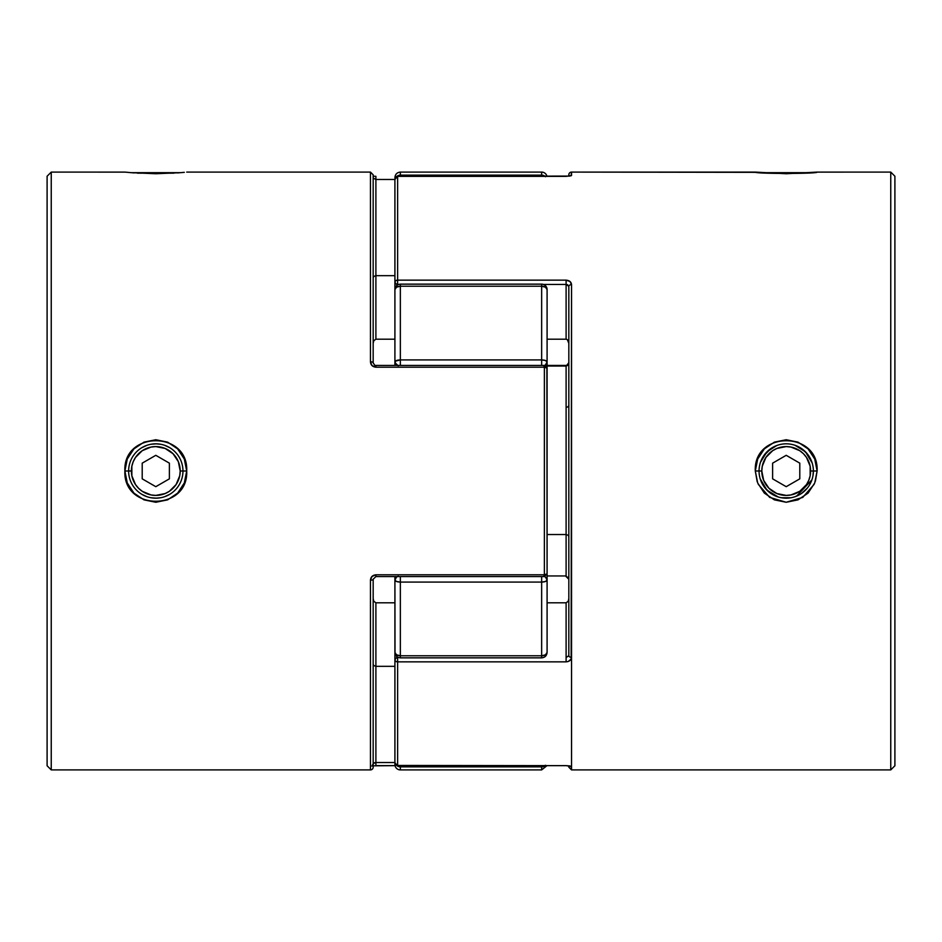 <?xml version="1.0" encoding="UTF-8"?>
<svg xmlns="http://www.w3.org/2000/svg" width="942" height="942" viewBox="0 0 942 942"><rect width="100%" height="100%" fill="white"/><g stroke="black" fill="none" stroke-linecap="round" stroke-linejoin="round"><path stroke-width="1.41" d="M130.808 172.669L180.77 172.669L130.808 172.669M811.192 172.669L761.23 172.669L811.192 172.669M815.395 481.209L817.114 471L810.615 471A24.41 24.41 0 0 1 786.205 495.41A24.41 24.41 0 0 1 761.795 471L759.04 471A27.177 27.177 0 0 0 786.205 498.177A27.177 27.177 0 0 0 813.382 471A27.177 27.177 0 0 1 786.205 498.177A27.177 27.177 0 0 1 759.04 471A27.177 27.177 0 0 1 786.205 443.823A27.177 27.177 0 0 1 813.382 471A27.177 27.177 0 0 0 786.205 443.823A27.177 27.177 0 0 0 759.04 471L761.795 471L763.656 480.338L768.943 488.262L776.867 493.549L786.205 495.41L790.974 494.939L799.77 491.3L806.505 484.565L808.766 480.338L810.155 475.757L810.155 466.243L806.505 457.435L803.467 453.738L799.77 450.7L790.974 447.061L786.205 446.59L776.867 448.451L772.64 450.7L765.905 457.435L762.266 466.243L761.795 471A24.41 24.41 0 0 1 786.205 446.59A24.41 24.41 0 0 1 810.615 471L817.114 471C818.951 430.659 753.435 430.694 755.296 471L759.04 471L755.296 471L757.686 459.037L764.351 448.887L774.383 442.139L786.193 439.737L798.015 442.139L808.059 448.887L814.736 459.025L817.114 471L814.736 482.975L808.048 493.125L798.015 499.861L786.193 502.263L774.383 499.861L764.351 493.113L757.686 482.963L755.296 471L757.203 481.727M786.205 455.316L799.793 463.158L799.793 478.842L786.205 486.684L772.617 478.842L772.617 463.158L786.205 455.316L799.793 463.158L799.793 478.842L786.205 486.684L772.617 478.842L772.617 463.158L786.205 455.316M765.905 457.435L768.943 453.738M799.77 450.7L803.467 453.738M806.505 484.565L803.467 488.262M772.64 491.3L768.943 488.262M128.618 471L124.886 471C123.049 430.659 188.565 430.694 186.704 471L184.314 482.963L177.649 493.113L167.617 499.861L155.807 502.263L143.985 499.861L133.952 493.125L127.264 482.975L124.886 471L127.264 459.025L133.941 448.887L143.985 442.139L155.807 439.737L167.617 442.139L177.649 448.887L184.314 459.037L186.704 471L182.96 471L186.704 471C188.565 511.306 123.049 511.353 124.886 471L131.385 471A24.41 24.41 0 0 1 155.795 446.59A24.41 24.41 0 0 1 180.205 471L182.96 471A27.177 27.177 0 0 0 155.795 443.823A27.177 27.177 0 0 0 128.618 471A27.177 27.177 0 0 1 155.795 443.823A27.177 27.177 0 0 1 182.96 471A27.177 27.177 0 0 1 155.795 498.177A27.177 27.177 0 0 1 128.618 471A27.177 27.177 0 0 0 155.795 498.177A27.177 27.177 0 0 0 182.96 471L180.205 471L178.344 461.662L173.057 453.738L165.133 448.451L155.795 446.59L151.026 447.061L142.23 450.7L135.495 457.435L133.234 461.662L131.845 466.243L131.845 475.757L135.495 484.565L138.533 488.262L142.23 491.3L151.026 494.939L155.795 495.41L165.133 493.549L169.36 491.3L176.095 484.565L179.734 475.757L180.205 471A24.41 24.41 0 0 1 155.795 495.41A24.41 24.41 0 0 1 131.385 471L128.618 470.918M142.207 463.158L155.795 455.316L169.383 463.158L169.383 478.842L155.795 486.684L142.207 478.842L142.207 463.158L155.795 455.316L169.383 463.158L169.383 478.842L155.795 486.684L142.207 478.842L142.207 463.158M135.495 457.435L138.533 453.738M169.36 450.7L173.057 453.738M176.095 484.565L173.057 488.262M142.23 491.3L138.533 488.262M795.13 445.33L805.422 451.783L812.145 462.911M760.524 462.11L767 451.783L776.667 445.554M569.875 765.999A2.72 2.685 -0 0 0 571.535 766.564L566.107 765.646L396.594 765.446L394.91 762.973L394.91 660.118L394.91 762.973A2.72 2.673 0 0 0 397.63 765.646L566.107 765.646L571.146 766.235L571.535 769.908L890.755 769.908L890.755 172.092L890.755 769.908L894.9 765.764L894.9 176.236L890.755 172.092L817.114 172.092L786.193 173.74L755.296 172.092L571.535 172.092A2.72 2.72 0 0 0 568.827 174.812A2.72 2.72 0 0 1 571.535 172.092L571.146 175.765L566.107 176.354L397.63 176.354L397.63 280.151L566.107 280.151L570.004 281.505L571.535 284.649L571.146 659.035L568.25 661.484L566.107 661.849L397.63 661.849L397.63 765.646L566.107 765.646L397.63 765.681L397.63 657.139M772.24 447.697L777.256 445.342M781.483 444.247L780.871 444.353M790.939 497.753L781.46 497.753M777.244 496.646L772.228 494.303M768.684 491.771L769.944 492.772M771.074 493.561L765.01 488.003M778.186 496.964L767 490.229L760.206 478.889M767 451.783L763.644 455.857L771.098 448.416M769.967 449.216L768.707 450.217M816.914 172.115L890.755 172.092L894.9 176.236L894.9 765.764L890.755 769.908L571.535 769.908L571.535 766.564A2.72 2.685 180 0 1 570.134 766.187M397.63 657.575L397.63 661.849A2.72 1.731 180 0 1 394.91 660.118A2.72 2.543 0 0 1 397.63 657.575L395.711 658.317L394.91 660.118L395.711 661.343L397.63 661.849L566.107 661.849C569.474 661.543 571.288 660.036 571.535 657.351L571.535 284.649C571.288 281.964 569.474 280.469 566.107 280.151L566.107 284.425L543.404 284.425L566.107 284.425L566.107 280.151L397.63 280.151L397.63 176.354L566.107 176.354L571.535 175.436L571.535 172.092L757.686 172.339M568.827 296.495L568.827 645.506M568.827 765.834L568.827 766.553M568.827 174.812L568.827 176.166L568.827 174.812M796.649 496.093L811.898 479.855M807.4 488.015L801.336 493.573M809.508 484.989L811.286 481.456M811.286 460.544L812.11 462.793M801.336 448.427L807.4 453.997M795.213 445.366L796.661 445.919M775.761 445.919L776.632 445.566M760.559 462.039L761.124 460.544M761.112 481.409L760.182 478.807M778.068 496.929L775.761 496.081M786.205 498.177L780.859 497.647M800.17 494.303L795.166 496.658M813.382 471L812.958 475.745M809.508 457.023L811.863 462.039M803.726 450.229L802.466 449.228M802.466 492.772L803.714 491.783M755.296 172.092C753.435 173.87 818.951 173.87 817.114 172.092L822.048 172.092M758.275 484.318L769.661 497.388L786.193 502.263L802.737 497.411L814.135 484.341M397.63 284.425L398.596 284.425L397.63 284.425A2.72 2.543 180 0 1 394.91 281.882L394.91 179.027L394.91 281.882L395.711 283.683L397.63 284.425L397.63 280.151L397.63 284.425M566.107 339.191L547.09 339.191L566.107 339.191L566.107 284.425L566.107 339.191L567.367 339.662L566.107 339.191M394.91 291.596L394.91 281.882A2.72 1.731 -0 0 1 397.63 280.151L395.711 280.657L394.91 281.882M547.09 602.809L566.107 602.809L566.107 657.575L566.107 602.809L547.09 602.809M394.91 660.118L394.91 650.404M547.09 366.049L566.107 366.049L566.107 575.951L547.09 575.951L566.107 575.951L566.107 576.575L566.107 534.526L547.09 534.526L566.107 534.526L568.214 535.292L568.827 536.599L568.214 535.292L566.107 534.526L566.107 407.474L568.214 406.708L568.827 405.401L568.214 406.708L566.107 407.474L566.107 366.049L567.732 365.39L568.827 362.776L566.107 366.049L566.107 365.425L566.107 366.049L547.09 366.049M566.107 661.849L566.107 657.575L566.107 661.849M567.732 284.802L566.107 284.425L568.827 286.344A2.72 1.696 0 0 1 571.535 284.649A2.72 1.696 180 0 0 568.827 286.344L568.827 655.656A2.72 1.696 0 0 0 571.535 657.351A2.72 1.696 180 0 1 568.827 655.656L568.65 656.327M566.107 602.809L568.214 601.279L568.827 598.665L568.214 601.279L566.107 602.809M568.827 655.656L566.107 657.575M542.286 766.823L545.489 765.281L541.65 766.859L541.65 769.908L541.65 766.859L400.35 766.859L400.35 769.908A5.44 5.44 0 0 1 394.91 764.468L395.122 762.796M566.107 765.646L569.839 765.917M569.839 176.083L397.63 176.319A2.72 2.673 180 0 0 394.91 179.027L395.711 177.131L397.63 176.319L395.122 179.204M568.827 343.335L567.367 339.662L568.827 343.335M571.535 657.351L571.535 769.908L568.827 767.188M568.167 577.093L568.827 579.224L566.107 575.951M571.535 175.436A2.72 2.685 180 0 0 569.875 176.001A2.72 2.685 0 0 1 571.535 175.436M181.041 172.645L155.807 173.74L130.479 172.633M173.858 173.175L137.508 173.163M133.952 172.916L124.886 172.092L51.245 172.092L51.245 769.908L370.465 769.908A2.72 2.72 0 0 0 373.173 767.188A2.72 2.72 0 0 1 370.465 769.908L51.245 769.908L47.1 765.764L47.1 176.236L51.245 172.092L125.086 172.115M547.09 559.784L547.09 573.855L544.37 576.575L547.09 573.855L546.878 367.345M375.893 365.425C375.411 366.061 374.504 365.178 373.173 362.776A2.72 0.989 180 0 0 370.465 361.787C370.712 365.001 372.526 366.803 375.893 367.203L375.893 365.425L375.893 367.203L544.37 367.203L544.37 574.797L375.893 574.797C372.526 575.197 370.712 576.999 370.465 580.213L370.465 769.908L370.465 580.213L371.996 576.457L375.893 574.797L544.37 574.797L544.37 365.425L547.09 368.145A2.72 2.72 0 0 0 544.37 365.425L375.893 365.425L544.37 365.425L544.37 367.203L375.893 367.203L371.996 365.555L370.465 361.787L370.465 172.092L186.704 172.092L370.465 172.092L370.465 361.787A2.72 0.989 0 0 1 373.173 362.776L373.173 174.871M156.513 498.165L151.061 497.753M146.834 496.658L141.83 494.303M141.818 447.697L146.834 445.342M151.061 444.247L156.549 443.835M184.314 172.339L177.649 172.916M373.173 579.224L373.173 767.188L373.173 579.224A2.72 0.989 180 0 1 370.465 580.213A2.72 0.989 -0 0 0 373.173 579.224L375.893 576.575L375.893 574.797L375.893 576.575L544.37 576.575L544.37 574.797A2.72 0.942 0 0 0 547.09 573.855L547.09 368.145A2.72 0.942 180 0 0 544.37 367.203L547.09 368.145L547.09 376.647M169.772 494.303L164.756 496.646M160.54 497.753L155.807 498.177M155.795 443.823L160.517 444.247M164.744 445.342L169.76 447.697M51.245 769.908L51.245 172.092L47.1 176.236L47.1 765.764L51.245 769.908M394.91 339.191L375.893 339.191L375.893 275.665L394.91 275.665L375.893 275.665L375.893 179.475L394.91 179.475L375.893 179.475L375.893 176.319L375.893 275.665L373.786 276.43L373.173 277.737L373.786 276.43L375.893 275.665L375.893 339.191L394.91 339.191M394.91 666.335L375.893 666.335L375.893 602.809L394.91 602.809L375.893 602.809L373.786 601.279L373.173 598.665L373.786 601.279L375.893 602.809L375.893 666.335L394.91 666.335M373.279 763.515L375.893 762.525L375.893 765.681L375.893 762.525L394.91 762.525L375.893 762.525L375.893 666.335L373.786 665.57L373.173 664.263L373.786 665.57L375.893 666.335L375.893 762.525L374.268 762.796M373.173 362.776L373.173 178.12L375.893 179.475M375.893 339.191L373.786 340.721L373.173 343.335L373.786 340.721L375.893 339.191M547.09 565.353L547.09 580.048L547.09 573.855L544.37 574.797L544.37 576.575M375.893 765.646L395.039 765.646L373.173 765.834M541.65 172.092A5.44 5.44 0 0 1 546.949 176.319A5.44 5.44 0 0 0 541.65 172.092L400.35 172.092L541.65 172.092L541.65 175.141L541.65 172.092M395.016 362.764L398.266 365.826L396.511 364.919L394.91 361.952L394.91 365.425L395.334 361.175L400.35 359.926L400.35 286.215L541.65 286.215L545.489 287.192L547.09 289.571L547.09 361.952L547.09 289.571A5.44 3.356 180 0 0 541.65 286.215L400.35 286.215L400.35 359.926L541.65 359.926L541.65 284.143L400.35 284.143L541.65 284.143C544.947 284.46 546.76 286.274 547.09 289.571L546.984 288.582M546.984 653.418L547.09 652.429C546.76 655.726 544.947 657.54 541.65 657.857L541.65 582.074L400.35 582.074L400.35 655.785L541.65 655.785L400.35 655.785L400.35 657.857L400.35 655.785L396.511 654.808L394.91 652.429L394.91 576.575L394.91 580.048L396.511 577.081L398.266 576.174L396.511 577.081L394.91 580.048L395.016 653.418M396.806 176.437A5.44 5.381 -0 0 1 400.35 175.141L396.511 176.719L400.35 175.141L400.35 172.092L400.35 175.141L541.65 175.141A5.44 5.381 0 0 1 545.041 176.319M547.09 289.571A5.44 5.44 0 0 0 541.65 284.143L541.65 359.926A5.44 2.025 0 0 1 547.09 361.952L545.489 360.515L541.65 359.926L541.65 365.425L541.65 359.926L545.489 360.515L547.09 361.952L547.09 368.145L547.09 361.952L545.489 364.919L543.734 365.826L545.489 364.919L547.09 361.952A5.44 4.204 180 0 1 544.664 365.449M544.664 576.551A5.44 4.204 0 0 1 547.09 580.048A5.44 2.025 180 0 1 541.65 582.074L545.489 581.485L547.09 580.048L545.489 581.485L541.65 582.074L541.65 655.785A5.44 3.356 0 0 0 547.09 652.429L545.489 654.808L541.65 655.785L541.65 657.857C544.947 657.54 546.76 655.726 547.09 652.429L547.09 580.048L545.489 577.081L543.734 576.174L545.489 577.081L547.09 580.048L547.09 642.032M397.312 365.425A5.44 4.204 180 0 1 394.91 361.952L394.91 299.968M394.91 180.523L394.91 179.027M394.91 642.032L394.91 652.429A5.44 3.356 -0 0 0 400.35 655.785L400.35 582.074L396.511 581.485L394.91 580.048L396.511 581.485L400.35 582.074A5.44 2.025 180 0 1 394.91 580.048A5.44 4.204 -0 0 1 397.312 576.575M397.336 765.952L396.511 765.281L397.336 765.952M397.63 765.681L394.91 762.973L394.91 764.468A5.44 5.44 0 0 0 400.35 769.908L400.35 766.859A5.44 5.381 180 0 1 396.806 765.563M545.041 765.681A5.44 5.381 180 0 1 541.65 766.859L541.65 765.681L541.65 766.859L400.35 766.859L400.35 765.681L400.35 766.859L398.266 766.447M394.91 594.437L394.91 662.144M541.65 582.074L541.65 576.575L541.65 582.074L400.35 582.074L400.35 576.575L400.35 582.074M547.09 573.855L547.09 538.706M541.65 359.926L400.35 359.926L400.35 365.425L400.35 359.926L396.511 360.515L394.91 361.952A5.44 2.025 -0 0 1 400.35 359.926M395.334 287.628L394.91 289.571L396.511 287.192L400.35 286.215L400.35 284.143L400.35 286.215A5.44 3.356 180 0 0 394.91 289.571L394.91 361.952M544.664 176.048L545.489 176.719L544.664 176.048M542.262 175.177L541.65 176.319L541.65 175.141L400.35 175.141L400.35 176.319L400.35 175.141M547.09 347.563L547.09 339.191M543.734 175.553L542.71 175.247M568.827 579.224L566.107 576.575M547.09 365.425L566.107 365.425C566.601 366.061 567.508 365.178 568.827 362.776M124.886 172.092L119.952 172.092M373.173 176.166L375.893 176.319M370.465 172.092L373.173 174.812M371.878 766.07L373.173 763.88M546.949 765.681L541.65 769.908L400.35 769.908M541.65 657.857L400.35 657.857C397.053 657.54 395.24 655.726 394.91 652.429M394.91 289.571C395.24 286.274 397.053 284.46 400.35 284.143M400.35 172.092C397.065 172.433 395.251 174.246 394.91 177.532"/></g></svg>
